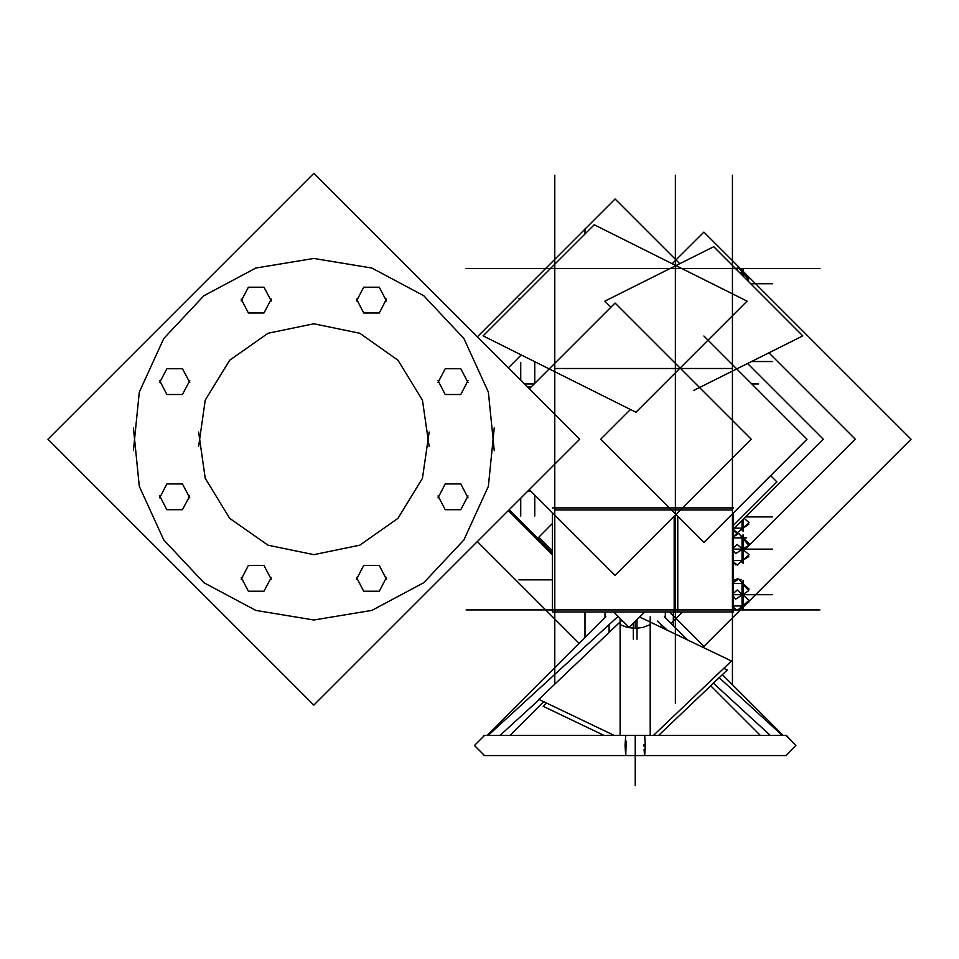 <?xml version="1.0" encoding="UTF-8"?>
<svg xmlns="http://www.w3.org/2000/svg" width="959" height="959" viewBox="0 0 959 959"><rect width="100%" height="100%" fill="white"/><g stroke="black" fill="none" stroke-linecap="round" stroke-linejoin="round"><path stroke-width="1.44" d="M635.17 755.536L635.17 785.661L635.17 735.469L635.17 755.536L786.368 755.524L625.676 755.524L785.793 755.536L795.838 745.491L786.368 735.469L625.712 735.457L625.076 745.491L625.712 755.536L785.793 755.536L795.838 745.491L785.793 735.457L484.547 735.457L474.501 745.491L484.547 755.536L635.17 755.536L635.17 735.457M635.17 628.325L627.378 627.378L620.113 624.621L627.378 627.378L635.17 628.325L642.962 627.378L650.238 624.621L642.962 627.378L635.17 628.325L635.17 621.444M483.971 735.469L644.628 735.457L484.547 735.457L474.501 745.491L484.547 755.536L644.628 755.536L483.971 755.524L644.664 755.524L645.263 745.491L644.628 735.457L483.971 735.469M743.189 543.765L742.038 542.806L742.038 535.985L743.189 538.67M743.189 559.888L742.038 562.298L742.038 555.477L743.189 554.518M743.189 548.812L743.189 549.687M743.189 543.357L742.038 542.326L742.038 555.956L743.189 554.925M743.189 583.575L743.189 584.199M743.189 583.504L742.038 581.514L743.189 583.504L742.038 581.514L742.038 588.335L743.189 589.294M743.189 605.417L742.038 607.826L742.038 601.005L743.189 600.046M743.189 594.34L743.189 595.215M743.189 588.886L742.038 587.855L742.038 601.485L743.189 600.454M743.189 527.69L742.038 530.099L742.038 523.29L743.189 522.331M742.038 520.533L742.038 523.758L743.189 522.727M743.189 273.315L743.189 272.68M743.189 272.62L742.038 270.702M742.038 270.63L742.038 275.041M133.445 427.882L139.343 486.369L163.713 539.881L203.955 582.736L255.825 610.415L313.833 619.97L371.852 610.415L423.722 582.736L463.964 539.881L488.335 486.369L494.233 427.882M494.233 450.574L488.335 392.075L463.964 338.575L423.722 295.708L371.852 268.041L313.833 258.474L255.825 268.041L203.955 295.708L163.713 338.575L139.343 392.075L133.445 450.574M198.585 431.97L205.19 478.337L229.657 518.28L267.981 545.203L313.833 554.71L359.697 545.203L398.021 518.28L422.487 478.337L429.093 431.97M429.093 446.474L422.487 400.107L398.021 360.176L359.697 333.241L313.833 323.746L267.981 333.241L229.657 360.176L205.19 400.107L198.585 446.474M468.028 495.923L460.799 509.756L445.192 509.756L437.963 495.923M437.963 497.817L445.192 483.983L460.799 483.983L468.028 497.817M468.028 380.639L460.799 394.473L445.192 394.473L437.963 380.639M437.963 382.533L445.192 368.7L460.799 368.7L468.028 382.533M386.513 299.124L379.284 312.946L363.677 312.946L356.448 299.124M356.448 301.018L363.677 287.185L379.284 287.185L386.513 301.018M271.229 299.124L264.001 312.946L248.393 312.946L241.165 299.124M241.165 301.018L248.393 287.185L264.001 287.185L271.229 301.018M189.714 380.639L182.486 394.473L166.878 394.473L159.65 380.639M159.65 382.533L166.878 368.7L182.486 368.7L189.714 382.533M189.714 495.923L182.486 509.756L166.878 509.756L159.65 495.923M159.65 497.817L166.878 483.983L182.486 483.983L189.714 497.817M271.229 577.438L264.001 591.271L248.393 591.271L241.165 577.438M241.165 579.332L248.393 565.498L264.001 565.498L271.229 579.332M386.513 577.438L379.284 591.271L363.677 591.271L356.448 577.438M356.448 579.332L363.677 565.498L379.284 565.498L386.513 579.332M609.085 632.353L609.085 624.621L609.085 632.353M661.254 624.621L661.254 627.39L661.254 624.621M713.328 683.216L770.377 735.457M499.975 735.457L539.15 699.567M733.515 583.384L743.117 583.384M739.485 272.5L743.117 272.5M313.845 173.339L47.95 439.222L313.845 705.117L579.727 439.222L313.833 173.339L529.308 388.803L615.091 303.032L751.281 439.222L615.091 575.424L529.308 489.641M47.95 439.222L313.833 705.117M534.75 362.406L534.75 383.36L534.75 362.406M534.75 516.05L534.75 495.096L534.75 516.05M520.701 362.406L520.701 380.196M520.701 516.05L520.701 498.26M554.841 175.317L554.841 684.115M679.787 263.725L615.091 199.028L477.306 336.813M768.89 352.828L855.284 439.222L744.064 550.442M682.58 611.938L671.084 623.422M477.306 541.643L579.176 643.513M764.119 609.936L737.974 609.936M735.325 609.936L466.05 609.936M677.749 516.314L677.749 611.938L552.432 611.938L552.432 512.765M677.749 507.934L552.432 507.934M747.073 301.186L635.973 412.286L483.096 335.854L594.196 224.742L747.073 301.186M764.119 268.52L739.137 268.52M736.488 268.52L466.05 268.52M675.34 175.317L675.34 703.139L675.34 175.317M520.305 298.645L518.939 298.645M521.252 354.926L508.342 367.836M747.6 363.473L823.349 439.222L733.515 529.068M508.342 510.62L552.432 554.71M741.367 579.811L739.473 579.811M736.021 579.811L733.515 579.811M518.939 579.811L552.432 579.811M584.966 228.793L584.966 233.984M584.966 611.938L584.966 637.723M732.376 175.317L732.376 684.714M672.163 263.725L703.858 232.03L911.05 439.222L748.5 601.773M669.37 611.938L703.858 646.426L747.193 603.091M703.858 268.52L819.885 268.52M693.968 390.289L802.851 335.854L713.736 246.751L604.865 301.186L610.895 307.216M630.387 409.493L600.658 439.222L703.858 542.422L807.046 439.222L703.858 336.034M674.201 516.314L674.201 611.938L733.515 611.938L733.515 512.765M674.201 507.934L733.515 507.934M819.885 609.936L703.858 609.936M524.501 383.996L534.115 383.996M751.82 383.996L758.641 383.996M673.326 611.938L673.326 625.676M552.432 523.518L538.814 537.136L552.432 550.754M613.616 611.938L629.14 627.462L644.676 611.938M509.217 509.744L552.432 552.959M770.652 475.628L776.922 481.897L733.515 525.304M625.747 755.524L626.287 741.211M644.004 746.078L644.004 744.496M723.841 668.315L727.234 669.933L658.581 735.457M546.498 703.079L543.106 706.327L604.038 735.457M620.113 618.423L620.113 735.457M637.064 639.162L637.064 619.55M633.276 639.162L633.276 623.338M650.238 616.793L650.238 735.457M621.852 620.173L538.814 699.399L614.228 735.457M639.593 617.021L731.525 660.979L653.475 735.457M783.107 735.457L722.307 674.645M687.663 640.013L664.443 616.793M760.379 735.457L710.667 685.745M657.406 621.096L667.56 630.399M719.154 677.653L782.268 735.457M618.076 616.385L488.071 735.457M605.896 616.793L487.232 735.457M543.681 701.736L509.96 735.457M644.592 755.524L644.04 749.327M733.515 550.969L735.697 553.559L748.763 545.275L738.766 533.444L733.515 536.764M746.677 537.855L733.515 537.855M748.032 544.412L749.087 543.501L743.189 538.395M738.01 533.911L737.231 533.24L733.515 536.453M736.452 564.371L735.697 564.839L733.515 562.262M743.189 560.092L748.763 556.556L748.032 555.693M743.117 560.428L733.515 560.428M733.515 561.83L737.231 565.043L749.087 554.782L737.231 544.52L733.515 547.745M743.117 563.532L743.117 534.75M733.515 596.498L735.697 599.087L748.763 590.804L738.766 578.972L733.515 582.293M748.032 589.941L749.087 589.03L743.189 583.923M738.01 579.44L737.231 578.768L733.515 581.981M736.452 609.9L735.697 610.368L733.515 607.79M743.189 605.62L748.763 602.084L748.032 601.221M743.117 605.956L733.515 605.956M733.515 607.359L737.231 610.571L749.087 600.31L737.231 590.049L733.515 593.273M743.117 609.061L743.117 580.279M736.452 532.173L735.697 532.653L733.515 530.063M743.189 527.906L748.763 524.369L748.032 523.494M743.117 528.229L734.342 528.229M733.515 529.632L737.231 532.856L749.087 522.595L744.208 518.375M743.117 531.346L743.117 519.454M747.624 280.627L748.763 279.908L738.766 268.076L736.512 269.515M748.032 279.045L749.087 278.134L743.189 273.039M738.01 268.556L737.231 267.873L735.961 268.976M743.117 276.12L743.117 269.395M732.376 368.52L554.841 368.52M554.841 509.936L732.376 509.936M742.038 549.147L733.515 549.147M743.117 543.501L742.206 548.836M743.189 549.147L772.522 549.147L743.189 549.147M743.189 554.722L742.038 555.717L743.189 554.722M742.038 594.676L733.515 594.676M743.117 589.03L742.206 594.364M743.189 594.676L772.522 594.676L743.189 594.676M743.189 600.25L742.038 601.245L743.189 600.25M745.622 516.949L772.522 516.949L745.622 516.949M743.189 522.535L742.038 523.53L743.189 522.535M751.544 361.507L772.522 361.507L751.544 361.507M750.777 283.78L772.522 283.78L750.777 283.78M527.51 491.44L531.106 491.44L527.51 491.44M531.106 387.004L527.51 387.004L531.106 387.004M605.045 611.938L605.045 617.644L605.045 611.938M665.294 611.938L665.294 617.644L665.294 611.938M743.189 560.308L742.038 562.298L743.189 560.308M743.189 605.836L742.038 607.826L743.189 605.836M743.189 528.109L742.038 530.099L743.189 528.109"/></g></svg>
